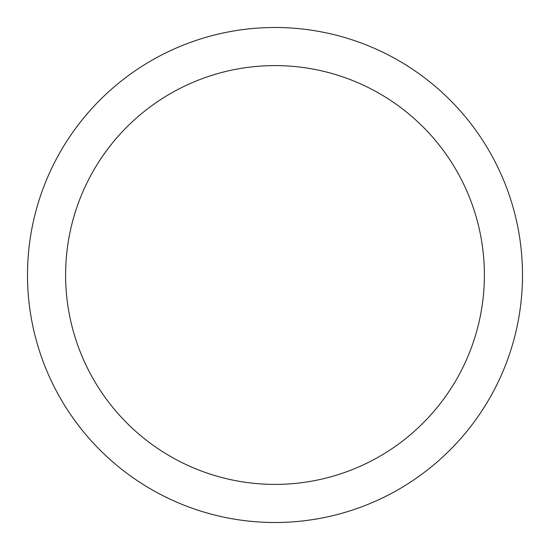 <?xml version="1.0" encoding="UTF-8"?>
<svg xmlns="http://www.w3.org/2000/svg" width="550" height="550" viewBox="0 0 550 550"><rect width="100%" height="100%" fill="white"/><g stroke="black" fill="none" stroke-linecap="round" stroke-linejoin="round"><path stroke-width="0.82" d="M275 65.608A209.392 209.392 0 0 1 484.392 275A209.392 209.392 0 0 1 275 484.392A209.392 209.392 0 0 1 65.608 275A209.392 209.392 0 0 1 275 65.608M275 27.5A247.5 247.5 0 0 1 522.5 275A247.5 247.5 0 0 1 275 522.5A247.5 247.5 0 0 1 27.5 275A247.5 247.5 0 0 1 275 27.5M320.238 31.666L323.146 32.23M246.984 29.088L244.069 29.439M218.068 34.134L223.094 33.007M255.812 28.242L255.427 28.277"/></g></svg>
